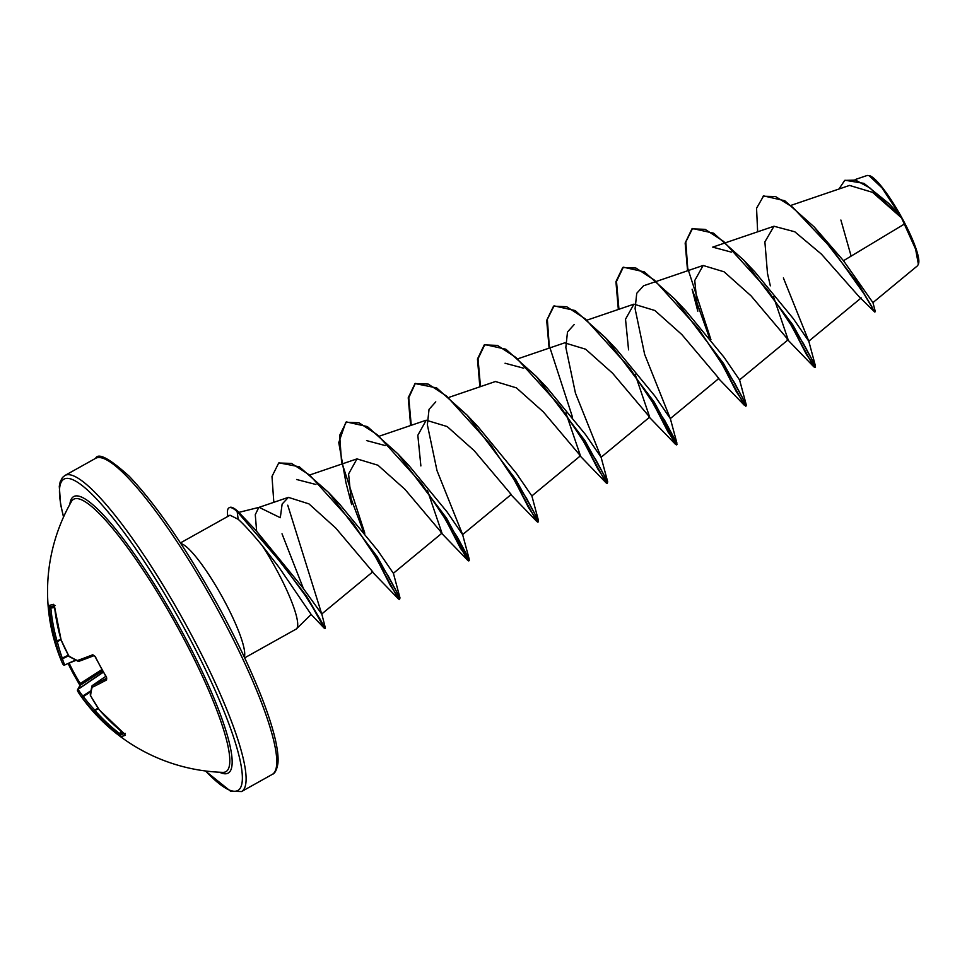 <?xml version="1.0" encoding="UTF-8"?>
<svg xmlns="http://www.w3.org/2000/svg" width="967" height="967" viewBox="0 0 967 967"><rect width="100%" height="100%" fill="white"/><g stroke="black" fill="none" stroke-linecap="round" stroke-linejoin="round"><path stroke-width="1.45" d="M76.03 660.328L68.113 663.483M68.693 655.819L62.504 658.732A179.149 62.239 152.3 0 0 64.813 664.861A1.354 1.269 150.7 0 1 62.988 664.281A180.503 62.71 -27.7 0 1 61.912 662.105A180.503 62.71 -27.7 0 1 60.643 658.104L62.504 658.732A1.354 1.269 167.6 0 1 60.643 658.104A180.503 162.831 -39.6 0 1 55.651 641.592A181.047 180.019 -92.7 0 1 49.353 608.17L49.426 605.427A180.938 4.775 -6.6 0 1 51.166 604.919A180.938 4.775 -6.6 0 1 53.644 604.327A1.354 1.318 77.5 0 0 54.321 605.402M75.499 660.086L64.777 664.97A1.354 1.354 0 0 1 63.036 664.389L61.912 662.105A181.047 181.047 0 0 1 71.425 501.547L71.425 501.547A156.038 28.321 60.8 0 1 178.073 628.115A156.038 28.321 60.8 0 1 222.748 772.367L222.748 772.367A181.047 181.047 0 0 1 79.657 694.342A180.503 78.194 150.3 0 1 77.662 691.091A1.354 1.221 151.8 0 1 77.602 690.982L79.657 694.342A180.503 78.194 150.3 0 0 82.376 697.799A180.503 169.249 164.9 0 0 93.908 711.458L94.79 710.104L93.908 711.458A181.047 180.019 -92.7 0 0 118.627 734.69L121.08 736.322A1.354 1.342 91.3 0 1 120.839 734.376A179.584 20.21 -51 0 0 124.163 733.651M53.644 604.327L54.575 606.817A181.047 174.29 70.9 0 0 61.199 640.154L61.199 640.154A180.503 163.544 8 0 0 68.862 655.977A180.503 72.477 -19 0 0 77.445 660.521A181.047 5.536 -23.8 0 0 92.796 654.756L95.322 656.605A180.938 151.638 65.4 0 0 100.641 666.964A180.938 151.638 65.4 0 0 106.503 677.009L106.588 679.946A1.354 1.124 -118.3 0 1 106.66 678.242A179.681 11.181 -33.6 0 1 92.397 685.482L92.397 685.482A1.354 1.354 0 0 0 91.841 686.268A1.354 1.185 -165.2 0 1 92.083 685.821M90.402 695.394L90.596 695.66A180.503 157.125 120.4 0 0 99.456 710.02A181.047 174.29 70.9 0 0 123.836 733.337L125.311 735.222A180.938 20.355 129 0 1 121.08 736.322M918.396 264.269L918.65 263.29A51.009 9.259 -119.2 0 0 901.957 217.962A51.009 9.259 -119.2 0 0 869.744 175.752L867.242 175.45L855.251 179.536M917.562 265.707L918.372 264.257L915.616 249.196L901.522 217.865L872.572 192.36L849.534 185.422L791.199 205.294M310.467 603.384L324.489 628.441L311.144 614.432L278.726 566.928L262.13 545.533A65.829 11.942 60.8 0 1 275.897 568.56A65.829 11.942 60.8 0 1 296.543 628.768A65.829 11.942 60.8 0 1 296.071 629.13L244.663 657.85M256.642 531.234L255.276 514.674L258.781 507.445L288.408 497.34L282.134 504.073L280.297 517.708L259.12 507.337M757.644 231.814L756.557 208.256L763.616 195.914L784.757 200.725L814.323 227.076L843.502 260.715L904.459 224.006M763.036 196.241L775.498 196.519L792.662 207.228L832.369 249.293L863.797 293.521L874.76 312.051L859.228 296.845L821.418 254.128L794.789 231.778L773.987 226.242L764.885 241.883L767.484 273.395L770.336 285.833M773.576 296.869L788.129 339.719L751.057 295.854L724.102 271.812L703.142 265.478L694.753 280.527L697.799 311.205L692.118 289.242L709.427 337.821M649.594 396.204L668.124 432.164L676.997 444.566L654.236 402.115L605.463 337.676L616.632 349.51L654.756 395.89L670.312 418.59L718.916 378.423L681.844 334.558L654.877 310.504L633.917 304.158L625.516 319.207L628.574 349.885M635.114 374.229L649.679 417.115L612.607 373.25L585.651 349.208L564.704 342.874M565.876 412.921L580.442 455.783L543.381 411.93L516.414 387.864L495.442 381.518L449.051 397.328M511.205 494.451L474.144 450.61L447.177 426.556L426.217 420.21L417.829 435.259L420.875 465.937M427.414 490.281L441.979 533.155L404.907 489.278L377.928 465.224L356.98 458.89L348.591 473.951L351.65 504.629L345.956 482.666L338.764 442.596L345.799 422.241L358.975 422.772L377.529 434.884L421.6 483.573L457.27 536.951L466.517 554.272L468.729 560.933L467.557 560.135L439.574 508.763M372.742 571.823L335.73 528.03L308.969 503.892L288.408 497.364M314.094 609.101L325.371 628.332L306.515 596.18L255.759 530.218L302.744 587.658L321.733 613.997L287.743 505.185M296.603 479.499L315.931 484.479M339.683 504.242L377.819 550.598L393.364 573.298L441.979 533.155M366.553 440.577L385.241 445.569M441.895 512.256L460.425 548.204L469.297 560.618L446.536 518.155L397.763 453.716L408.932 465.562L447.08 511.942L462.601 534.618L511.217 494.475M469.225 559.204L462.613 534.533L436.987 470.578L427.366 424.791L429.034 409.379L435.779 401.861M508.799 470.083L536.782 521.443L537.954 522.253L538.462 520.524L515.774 479.487L467.001 415.036L478.169 426.882L516.293 473.25L531.85 495.95L580.454 455.795M505.04 363.229L523.715 368.209M578.036 431.391L606.019 482.763L607.191 483.573L607.699 481.844L585.011 440.795L536.238 376.356L547.382 388.178L585.531 434.57L601.063 457.234M607.699 481.844L601.063 457.137L575.45 393.158L565.84 347.431L567.496 332.007L574.241 324.489M670.312 418.59L644.651 354.393L635.089 308.715L636.745 293.291L643.49 285.857M716.499 354.031L744.481 405.403L746.234 405.886L746.161 404.472L723.461 363.411L674.688 298.984L685.845 310.818L724.005 357.21L739.525 379.862M725.298 242.838L712.703 247.129L731.415 252.133M788.069 318.844L806.587 354.78L815.459 367.206L815.386 365.78L792.686 324.719L743.913 260.292L755.094 272.138L793.206 318.506L808.775 341.206L861.198 297.909M815.386 365.78L808.775 341.121L783.391 277.928M843.502 260.715L872.923 302.623L917.574 265.72M845.001 180.237L863.99 183.379L888.77 203.445L899.685 214.831L882.037 187.9L868.922 175.523M814.323 227.076L858.225 283.778L871.944 306.89M838.957 189.012L844.711 180.394L855.517 180.104L869.841 187.876L901.522 217.865M875.34 311.712L872.923 302.526M851.129 256.122L840.891 220.029M899.237 214.36L901.401 217.72M180.442 542.91L230.013 515.206L238.184 519.279C244.313 524.839 252.302 533.591 262.13 545.533M785.736 315.351L813.718 366.723L814.891 367.52L812.691 360.86L803.444 343.551L767.774 290.16L723.691 241.46L705.136 229.348L691.961 228.828L685.156 243.031L687.573 270.784M745.654 406.2L743.454 399.54L734.207 382.231L698.537 328.853L654.466 280.152L635.923 268.04L622.736 267.496L615.931 281.699L618.336 309.464M647.274 392.711L675.256 444.083L676.417 444.893L674.217 438.22L664.97 420.911L629.312 367.533L585.24 318.844L566.686 306.72L553.511 306.188L546.693 320.379L549.111 348.144M607.191 483.573L604.979 476.9L595.732 459.591L560.074 406.213L516.003 357.524L497.461 345.412L484.274 344.868L477.456 359.059L479.874 386.824M537.954 522.253L535.754 515.58L526.507 498.271L490.837 444.88L446.766 396.204L428.224 384.092L415.036 383.548L408.231 397.751L410.637 425.504M349.897 495.539L363.278 531.258M370.337 547.443L398.319 598.815L399.492 599.625L397.352 593.073L388.287 576.066L353.197 523.352L309.645 475.087L291.514 463.411L278.701 463L271.993 476.453L273.818 502.308M282.013 533.796L303.42 588.565M324.489 628.441L320.258 619.4L305.499 595.841L283.017 565.018L237.133 511.519L237.713 511.192L255.759 530.218M743.913 260.292L713.573 233.18L692.541 228.502L685.808 241.968L687.706 268.197L710.95 339.755M718.832 357.524L736.225 391.514L745.775 405.741M674.688 298.984L644.348 271.872L623.316 267.182L616.499 281.421L618.94 309.259M605.463 337.676L575.123 310.552L554.091 305.862L547.346 319.315L549.232 345.545L572.488 417.128M580.369 434.884L597.763 468.886L607.312 483.113M536.238 376.356L505.886 349.232L484.854 344.542L478.036 358.781L480.478 386.619M511.132 473.564L528.526 507.566L538.075 521.793M467.001 415.036L436.649 387.912L415.036 383.548M415.339 383.391L408.775 397.739L411.241 425.299M397.763 453.716L367.412 426.592L346.379 421.914L339.647 435.38L341.544 461.61L364.801 533.204M372.67 550.936L390.052 584.926L399.613 599.153M399.492 599.625L399.987 597.884L377.287 556.811L328.49 492.36L299.299 466.771L278.992 462.842M227.849 516.414A62.746 11.386 60.8 0 1 229.01 507.832A62.746 11.386 60.8 0 1 237.133 511.519L238.184 519.279M229.01 507.832L229.59 507.506A62.746 11.386 60.8 0 1 237.713 511.192M49.426 605.427A1.354 1.342 71.3 0 0 50.925 606.672L50.84 608.038A179.681 178.677 87.3 0 0 57.089 641.206L57.319 641.665A179.149 161.61 140.4 0 0 62.275 658.056L68.355 655.203M64.777 664.97L75.607 660.135L64.777 664.97A1.354 1.354 25.9 0 1 63.121 664.522M69.213 663.277A179.584 175.45 -131 0 0 74.435 673.576A179.584 175.45 -131 0 0 80.309 683.536L80.757 684.902A1.354 1.318 -138.4 0 0 80.491 685.132L77.433 690.293A1.354 1.354 -178.3 0 0 77.553 690.897M102.538 670.844L80.757 684.902A179.681 11.181 -33.6 0 0 78.037 689.205L78.182 689.278A1.354 1.221 151.8 0 0 77.602 690.982A1.354 1.354 0 0 1 77.433 690.293A1.354 1.354 -178.3 0 1 78.037 689.205L103.251 672.077M103.312 672.198L78.182 689.278A179.149 77.602 -29.7 0 0 82.86 695.938L83.343 696.542L82.376 697.799A1.354 1.221 138.1 0 1 82.86 695.938L90.825 690.801M98.416 708.618L95.056 710.552A179.681 178.677 87.3 0 0 119.594 733.602L120.839 734.376L122.495 732.309M92.373 685.506L92.385 685.494A1.354 1.245 -115.3 0 0 92.119 687.332A1.354 1.185 -165.2 0 1 91.841 686.268L90.269 694.753A1.354 1.354 0 0 0 90.427 695.527L99.311 709.911A1.354 0.616 -35 0 0 99.456 710.02L123.836 733.337M60.873 639.199L55.651 641.592L57.319 641.665L61.018 639.707M49.353 608.17L54.611 607.602M101.837 669.623L79.403 684.044A180.938 176.768 49 0 1 73.504 674.035L68.21 663.664A180.938 176.768 49 0 0 73.492 674.011M54.575 606.817L61.151 640.166A1.354 1.354 0 0 0 61.199 640.311L61.32 640.42M61.199 640.154L68.959 656.23M69.322 656.629A1.354 1.185 122.7 0 1 68.862 655.977L68.875 656.146A1.354 1.354 0 0 0 69.322 656.629L78.037 661.247A1.354 1.136 113.6 0 0 78.436 661.331M95.322 656.605L94.113 655.578L79.04 661.283A1.354 1.245 70.3 0 1 77.445 660.521A1.354 1.136 113.6 0 0 78.037 661.247A1.354 1.354 0 0 0 79.04 661.283L79.04 661.283A1.354 1.245 70.3 0 0 79.125 661.247A179.681 5.5 156.2 0 0 94.162 655.602M92.796 654.756A1.354 1.124 68.8 0 0 94.15 655.59M121.371 731.39L118.627 734.69M124.755 734.158A1.354 1.318 66.2 0 0 125.311 735.222M106.588 679.946A181.047 11.266 146.4 0 1 92.119 687.332A180.503 56.993 141.9 0 0 90.596 695.66A1.354 1.233 -174.6 0 1 90.269 694.753M54.333 605.753A179.584 4.738 173.4 0 0 52.653 606.164A179.584 4.738 173.4 0 0 50.925 606.672L54.442 606.273M69.866 504.339A158.383 28.744 60.8 0 1 179.644 627.353A158.383 28.744 60.8 0 1 219.545 772.234M63.604 516.874A178.327 32.37 60.8 0 1 88.202 490.692A178.327 32.37 60.8 0 1 183.271 626.423A178.327 32.37 60.8 0 1 241.484 767.822A178.327 32.37 60.8 0 1 205.584 770.989M95.612 458.334C98.235 452.459 109.428 458.418 129.179 476.223C156.509 505.016 186.329 548.494 218.639 606.684C236.649 639.683 251.13 670.24 262.093 698.355C269.418 717.333 274.241 733.034 276.562 745.46C277.976 753.329 278.411 759.373 277.88 763.579C276.792 769.962 274.906 773.576 272.223 774.422A181.047 32.854 -119.2 0 0 216.753 607.856A181.047 32.854 -119.2 0 0 95.612 458.334L64.946 475.462A181.047 32.854 60.8 0 1 186.087 624.984A181.047 32.854 60.8 0 1 241.557 791.55L230.678 791.284L205.391 770.965M244.313 657.113A65.829 11.942 -119.2 0 0 222.918 598.162A65.829 11.942 -119.2 0 0 180.877 543.587M90.644 691.828L83.343 696.542A179.149 167.98 -15.1 0 0 94.79 710.104L98.126 708.182M105.802 676.332L92.397 685.482L105.802 676.332M311.144 614.444L296.543 628.768M258.951 507.385L238.97 512.341M272.223 774.422L241.557 791.55M773.987 226.242L725.975 242.596M788.153 339.743L739.55 379.898M703.142 265.466L656.75 281.288M656.061 281.518L643.478 285.809M633.917 304.158L587.513 319.968M649.679 417.115L601.087 457.27M564.692 342.838L518.276 358.648M426.217 420.198L379.813 436.008M356.98 458.878L310.274 474.797M372.754 571.848L321.733 613.997M787.09 339.151L813.718 366.723M717.877 377.855L744.481 405.403M648.627 416.523L675.256 444.083M579.402 455.203L606.019 482.763M510.177 493.895L536.782 521.443M440.94 532.575L467.557 560.135M371.679 571.231L398.319 598.815M321.733 613.719L325.371 628.006M339.695 504.242L328.49 492.36M393.376 573.189L399.987 597.884M531.85 495.853L538.462 520.524M670.312 418.481L676.924 443.152M739.537 379.753L746.161 404.472M63.52 517.055L60.607 504.423L59.289 486.304L60.196 481.796L62.504 477.48L64.946 475.462M73.468 674.047L80.213 685.845M55.119 605.572L54.14 605.197L54.527 606.841M95.104 656.702L106.805 678.133M123.788 733.337L124.888 734.412L125.057 733.276"/></g></svg>
